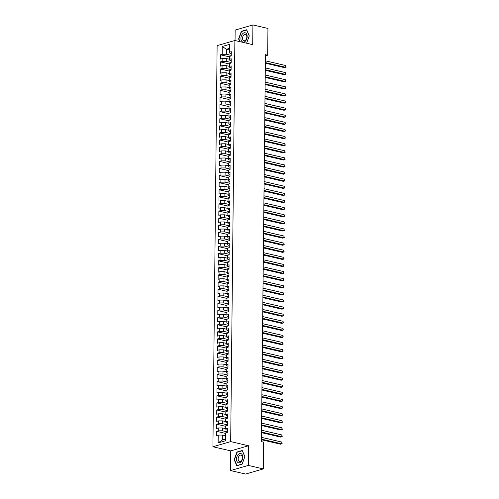 <?xml version="1.0" encoding="UTF-8"?>
<svg xmlns="http://www.w3.org/2000/svg" width="499" height="499" viewBox="0 0 499 499"><rect width="100%" height="100%" fill="white"/><g stroke="black" fill="none" stroke-linecap="round" stroke-linejoin="round"><path stroke-width="0.75" d="M230.544 470.563L248.302 465.424L248.508 445.744L230.75 450.884L230.544 470.563L245.583 474.05L263.341 468.91L263.622 442.126L261.395 441.609L265.443 54.703L267.676 55.221L267.951 28.437L252.912 24.95L235.154 30.09L235.048 40.531M230.75 450.884L212.923 446.748L217.121 45.634L234.879 40.494L230.681 441.609L212.923 446.748M229.615 50.025L226.396 49.282L222.28 46.482L222.198 54.297L220.496 54.79L220.452 59.05L222.155 58.558L222.124 61.402L220.421 61.895L220.377 66.155L222.08 65.662L222.049 68.506L220.346 68.999L220.302 73.259L222.005 72.767L221.974 75.611L220.271 76.104L220.227 80.364L221.93 79.871L221.899 82.709L220.196 83.208L220.153 87.468L221.855 86.976L221.824 89.814L220.121 90.313L220.078 94.573L221.781 94.08L221.756 96.918L220.047 97.417L220.003 101.677L221.706 101.185L221.681 104.023L219.972 104.522L219.928 108.782L221.631 108.289L221.606 111.127L219.903 111.62L219.853 115.887L221.562 115.394L221.531 118.232L219.828 118.725L219.778 122.991L221.487 122.498L221.456 125.336L219.753 125.829L219.71 130.096L221.413 129.603L221.381 132.441L219.679 132.934L219.635 137.2L221.338 136.707L221.307 139.545L219.604 140.038L219.56 144.305L221.263 143.812L221.232 146.65L219.529 147.143L219.485 151.409L221.188 150.916L221.157 153.754L219.454 154.247L219.41 158.514L221.113 158.021L221.082 160.859L219.379 161.352L219.335 165.618L221.038 165.125L221.007 167.963L219.304 168.456L219.261 172.723L220.963 172.23L220.932 175.068L219.229 175.561L219.186 179.827L220.889 179.334L220.857 182.172L219.155 182.665L219.111 186.932L220.814 186.439L220.783 189.277L219.08 189.77L219.036 194.036L220.739 193.543L220.714 196.381L219.005 196.874L218.961 201.141L220.664 200.648L220.639 203.486L218.93 203.979L218.886 208.245L220.589 207.746L220.564 210.59L218.861 211.083L218.812 215.35L220.521 214.851L220.489 217.695L218.787 218.188L218.737 222.454L220.446 221.955L220.415 224.799L218.712 225.292L218.668 229.552L220.371 229.06L220.34 231.904L218.637 232.397L218.593 236.657L220.296 236.164L220.265 239.009L218.562 239.501L218.518 243.762L220.221 243.269L220.19 246.113L218.487 246.606L218.443 250.866L220.146 250.373L220.115 253.218L218.412 253.71L218.369 257.971L220.071 257.478L220.04 260.322L218.337 260.815L218.294 265.075L219.997 264.582L219.965 267.427L218.263 267.919L218.219 272.18L219.922 271.687L219.891 274.531L218.188 275.024L218.144 279.284L219.847 278.791L219.816 281.636L218.113 282.128L218.069 286.389L219.772 285.896L219.741 288.74L218.038 289.233L217.994 293.493L219.697 293L219.672 295.845L217.963 296.337L217.92 300.598L219.622 300.105L219.597 302.949L217.888 303.442L217.845 307.702L219.548 307.209L219.523 310.054L217.82 310.546L217.77 314.807L219.479 314.314L219.448 317.158L217.745 317.651L217.695 321.911L219.404 321.418L219.373 324.263L217.67 324.755L217.626 329.016L219.329 328.523L219.298 331.367L217.595 331.86L217.552 336.12L219.254 335.627L219.223 338.472L217.52 338.964L217.477 343.225L219.18 342.732L219.148 345.576L217.445 346.069L217.402 350.329L219.105 349.836L219.073 352.681L217.371 353.173L217.327 357.434L219.03 356.941L218.999 359.785L217.296 360.278L217.252 364.538L218.955 364.045L218.924 366.89L217.221 367.383L217.177 371.643L218.88 371.15L218.849 373.994L217.146 374.487L217.102 378.747L218.805 378.254L218.774 381.099L217.071 381.592L217.028 385.852L218.73 385.359L218.699 388.197L216.996 388.696L216.953 392.956L218.656 392.464L218.631 395.302L216.922 395.801L216.878 400.061L218.581 399.568L218.556 402.406L216.853 402.905L216.803 407.165L218.506 406.673L218.481 409.511L216.778 410.01L216.728 414.27L218.437 413.777L218.406 416.615L216.703 417.108L216.653 421.374L218.362 420.882L218.331 423.72L216.628 424.212L216.585 428.479L218.288 427.986L218.256 430.824L216.554 431.317L216.51 435.583L218.213 435.091L222.361 435.047L222.304 440.024L225.536 439.089M222.28 46.482L229.671 44.342L229.59 52.158L229.896 53.225L231.274 53.549M222.304 440.024L218.132 442.906L225.523 440.767L225.604 432.951L227.307 432.458L227.351 428.192L225.648 428.685L225.679 425.847L227.382 425.354L227.425 421.087L225.723 421.58L225.748 418.742L227.457 418.249L227.5 413.983L225.798 414.476L225.822 411.638L227.532 411.145L227.575 406.878L225.872 407.371L225.897 404.533L227.6 404.04L227.65 399.774L225.941 400.267L225.972 397.429L227.675 396.936L227.725 392.669L226.016 393.162L226.047 390.324L227.75 389.831L227.793 385.565L226.091 386.058L226.122 383.22L227.825 382.727L227.868 378.46L226.166 378.953L226.197 376.115L227.9 375.622L227.943 371.356L226.24 371.849L226.272 369.011L227.974 368.518L228.018 364.251L226.315 364.744L226.346 361.906L228.049 361.413L228.093 357.147L226.39 357.646L226.421 354.801L228.124 354.309L228.168 350.042L226.465 350.541L226.496 347.697L228.199 347.204L228.243 342.938L226.54 343.437L226.571 340.592L228.274 340.1L228.317 335.839L226.615 336.332L226.646 333.488L228.349 332.995L228.392 328.735L226.689 329.228L226.721 326.383L228.423 325.891L228.467 321.63L226.764 322.123L226.789 319.279L228.498 318.786L228.542 314.526L226.839 315.019L226.864 312.174L228.573 311.682L228.617 307.421L226.914 307.914L226.939 305.07L228.642 304.577L228.692 300.317L226.983 300.81L227.014 297.965L228.717 297.473L228.767 293.212L227.057 293.705L227.089 290.861L228.792 290.368L228.835 286.108L227.132 286.601L227.164 283.756L228.866 283.264L228.91 279.003L227.207 279.496L227.238 276.652L228.941 276.159L228.985 271.899L227.282 272.392L227.313 269.547L229.016 269.055L229.06 264.794L227.357 265.287L227.388 262.443L229.091 261.95L229.135 257.69L227.432 258.183L227.463 255.338L229.166 254.846L229.209 250.585L227.507 251.078L227.538 248.234L229.241 247.741L229.284 243.481L227.581 243.974L227.613 241.129L229.315 240.637L229.359 236.376L227.656 236.869L227.687 234.025L229.39 233.532L229.434 229.272L227.731 229.765L227.762 226.92L229.465 226.427L229.509 222.167L227.806 222.66L227.831 219.816L229.54 219.323L229.584 215.063L227.881 215.556L227.906 212.711L229.615 212.218L229.659 207.958L227.956 208.451L227.981 205.607L229.683 205.114L229.733 200.854L228.024 201.347L228.055 198.502L229.758 198.009L229.808 193.749L228.099 194.242L228.13 191.398L229.833 190.905L229.877 186.645L228.174 187.137L228.205 184.293L229.908 183.8L229.952 179.54L228.249 180.033L228.28 177.195L229.983 176.696L230.027 172.436L228.324 172.928L228.355 170.09L230.058 169.591L230.101 165.331L228.399 165.824L228.43 162.986L230.133 162.487L230.176 158.227L228.473 158.719L228.505 155.881L230.207 155.389L230.251 151.122L228.548 151.615L228.579 148.777L230.282 148.284L230.326 144.018L228.623 144.51L228.654 141.672L230.357 141.18L230.401 136.913L228.698 137.406L228.729 134.568L230.432 134.075L230.476 129.809L228.773 130.301L228.804 127.463L230.507 126.971L230.55 122.704L228.848 123.197L228.873 120.359L230.582 119.866L230.625 115.6L228.922 116.092L228.947 113.254L230.657 112.762L230.7 108.495L228.997 108.988L229.022 106.15L230.725 105.657L230.775 101.391L229.066 101.883L229.097 99.045L230.8 98.553L230.85 94.286L229.141 94.779L229.172 91.941L230.875 91.448L230.918 87.182L229.216 87.674L229.247 84.836L230.95 84.343L230.993 80.077L229.291 80.57L229.322 77.732L231.025 77.239L231.068 72.973L229.365 73.465L229.397 70.627L231.099 70.134L231.143 65.868L229.44 66.361L229.471 63.523L231.174 63.03L231.218 58.763L229.515 59.262L229.546 56.418L231.249 55.925L231.293 51.659L229.59 52.158M218.132 442.906L218.213 435.091M227.313 431.928L222.404 430.787L222.435 427.942L225.648 428.691M218.256 430.824L222.404 430.787M218.288 427.986L222.435 427.942M227.388 424.824L222.479 423.682L222.51 420.844L225.723 421.586L226.028 422.653L227.407 422.971M218.331 423.72L222.479 423.682M218.362 420.882L222.51 420.844M225.648 428.685L225.953 429.758L227.332 430.076M227.463 417.719L222.554 416.578L222.585 413.74L225.798 414.482L226.103 415.548L227.482 415.867M218.406 416.615L222.554 416.578M218.437 413.777L222.585 413.74M227.532 410.615L222.629 409.473L222.654 406.635L225.872 407.377L226.178 408.444L227.556 408.762M218.481 409.511L222.629 409.473M218.506 406.673L222.654 406.635M227.606 403.51L222.704 402.369L222.729 399.531L225.947 400.273L226.253 401.339L227.625 401.658M218.556 402.406L222.704 402.369M218.581 399.568L222.729 399.531M227.681 396.406L222.779 395.264L222.804 392.426L226.022 393.168M218.631 395.302L222.779 395.264M218.656 392.464L222.804 392.426M227.756 389.301L222.853 388.16L222.878 385.322L226.097 386.064M218.699 388.197L222.853 388.16M218.73 385.359L222.878 385.322M226.016 393.162L226.328 394.235L227.7 394.553M227.831 382.197L222.922 381.055L222.953 378.217L226.166 378.959L226.477 380.026L227.85 380.35M218.774 381.099L222.922 381.055M218.805 378.254L222.953 378.217M226.091 386.058L226.403 387.13L227.775 387.455M227.906 375.092L222.997 373.951L223.028 371.113L226.24 371.855L226.552 372.921L227.924 373.246M218.849 373.994L222.997 373.951M218.88 371.15L223.028 371.113M227.981 367.988L223.072 366.846L223.103 364.008L226.315 364.75L226.627 365.817L227.999 366.141M218.924 366.89L223.072 366.846M218.955 364.045L223.103 364.008M228.055 360.883L223.147 359.742L223.178 356.904L226.39 357.646L226.702 358.712L228.074 359.037M218.999 359.785L223.147 359.742M219.03 356.941L223.178 356.904M228.13 353.779L223.221 352.637L223.253 349.799L226.465 350.541L226.771 351.608L228.149 351.932M219.073 352.681L223.221 352.637M219.105 349.836L223.253 349.799M228.205 346.674L223.296 345.533L223.327 342.694L226.54 343.437L226.845 344.51L228.224 344.828M219.148 345.576L223.296 345.533M219.18 342.732L223.327 342.694M228.28 339.57L223.371 338.428L223.402 335.59L226.615 336.332L226.92 337.405L228.299 337.723M219.223 338.472L223.371 338.428M219.254 335.627L223.402 335.59M228.355 332.465L223.446 331.324L223.477 328.485L226.689 329.228L226.995 330.301L228.374 330.619M219.298 331.367L223.446 331.324M219.329 328.523L223.477 328.485M228.43 325.36L223.521 324.219L223.552 321.381L226.764 322.123L227.07 323.196L228.448 323.514M219.373 324.263L223.521 324.219M219.404 321.418L223.552 321.381M228.498 318.256L223.596 317.115L223.627 314.276L226.839 315.019L227.145 316.092L228.523 316.41M219.448 317.158L223.596 317.115M219.479 314.314L223.627 314.276M228.573 311.151L223.671 310.01L223.695 307.172L226.914 307.914L227.22 308.987L228.598 309.305M219.523 310.054L223.671 310.01M219.548 307.209L223.695 307.172M228.648 304.047L223.745 302.912L223.77 300.067L226.989 300.81L227.294 301.883L228.667 302.201M219.597 302.949L223.745 302.912M219.622 300.105L223.77 300.067M228.723 296.942L223.82 295.807L223.845 292.963L227.064 293.705M219.672 295.845L223.82 295.807M219.697 293L223.845 292.963M228.798 289.838L223.889 288.703L223.92 285.858L227.139 286.601L227.444 287.673L228.816 287.992M219.741 288.74L223.889 288.703M219.772 285.896L223.92 285.858M227.057 293.705L227.369 294.778L228.742 295.096M228.873 282.733L223.964 281.598L223.995 278.754L227.207 279.496L227.519 280.569L228.891 280.887M219.816 281.636L223.964 281.598M219.847 278.791L223.995 278.754M228.947 275.629L224.039 274.494L224.07 271.649L227.282 272.398L227.594 273.464L228.966 273.783M219.891 274.531L224.039 274.494M219.922 271.687L224.07 271.649M229.022 268.524L224.113 267.389L224.145 264.545L227.357 265.293L227.669 266.36L229.041 266.678M219.965 267.427L224.113 267.389M219.997 264.582L224.145 264.545M229.097 261.42L224.188 260.285L224.219 257.44L227.432 258.189M220.04 260.322L224.188 260.285M220.071 257.478L224.219 257.44M229.172 254.315L224.263 253.18L224.294 250.336L227.507 251.084L227.812 252.151L229.191 252.469M220.115 253.218L224.263 253.18M220.146 250.373L224.294 250.336M227.432 258.183L227.744 259.255L229.116 259.574M229.247 247.211L224.338 246.076L224.369 243.231L227.581 243.98L227.887 245.046L229.266 245.365M220.19 246.113L224.338 246.076M220.221 243.269L224.369 243.231M229.322 240.106L224.413 238.971L224.444 236.127L227.656 236.875L227.962 237.942L229.34 238.26M220.265 239.009L224.413 238.971M220.296 236.164L224.444 236.127M229.397 233.002L224.488 231.867L224.519 229.022L227.731 229.771L228.037 230.837L229.415 231.156M220.34 231.904L224.488 231.867M220.371 229.06L224.519 229.022M229.471 225.897L224.562 224.762L224.594 221.918L227.806 222.666M220.415 224.799L224.562 224.762M220.446 221.955L224.594 221.918M229.54 218.793L224.637 217.658L224.669 214.813L227.881 215.562L228.186 216.628L229.565 216.946M220.489 217.695L224.637 217.658M220.521 214.851L224.669 214.813M227.806 222.66L228.112 223.733L229.49 224.051M229.615 211.688L224.712 210.553L224.737 207.709L227.956 208.457L228.261 209.524L229.64 209.842M220.564 210.59L224.712 210.553M220.589 207.746L224.737 207.709M229.69 204.584L224.787 203.449L224.812 200.604L228.031 201.353M220.639 203.486L224.787 203.449M220.664 200.648L224.812 200.604M229.765 197.479L224.862 196.344L224.887 193.5L228.105 194.248L228.411 195.315L229.783 195.633M220.714 196.381L224.862 196.344M220.739 193.543L224.887 193.5M228.024 201.347L228.336 202.419L229.708 202.737M229.839 190.375L224.93 189.24L224.962 186.395L228.18 187.144M220.783 189.277L224.93 189.24M220.814 186.439L224.962 186.395M229.914 183.27L225.005 182.135L225.037 179.291L228.249 180.039L228.561 181.106L229.933 181.424M220.857 182.172L225.005 182.135M220.889 179.334L225.037 179.291M228.174 187.137L228.486 188.21L229.858 188.528M229.989 176.166L225.08 175.03L225.111 172.186L228.324 172.935L228.636 174.001L230.008 174.319M220.932 175.068L225.08 175.03M220.963 172.23L225.111 172.186M230.064 169.061L225.155 167.926L225.186 165.082L228.399 165.83L228.71 166.897L230.083 167.215M221.007 167.963L225.155 167.926M221.038 165.125L225.186 165.082M230.139 161.957L225.23 160.821L225.261 157.977L228.473 158.726L228.785 159.792L230.158 160.11M221.082 160.859L225.23 160.821M221.113 158.021L225.261 157.977M230.214 154.852L225.305 153.717L225.336 150.873L228.548 151.621M221.157 153.754L225.305 153.717M221.188 150.916L225.336 150.873M230.288 147.748L225.38 146.612L225.411 143.768L228.623 144.517L228.929 145.583L230.307 145.901M221.232 146.65L225.38 146.612M221.263 143.812L225.411 143.768M228.548 151.615L228.854 152.688L230.232 153.006M230.363 140.643L225.454 139.508L225.486 136.664L228.698 137.412L229.004 138.479L230.382 138.797M221.307 139.545L225.454 139.508M221.338 136.707L225.486 136.664M230.438 133.545L225.529 132.403L225.56 129.559L228.773 130.308L229.078 131.374L230.457 131.692M221.381 132.441L225.529 132.403M221.413 129.603L225.56 129.559M230.513 126.44L225.604 125.299L225.635 122.461L228.848 123.203L229.153 124.27L230.532 124.588M221.456 125.336L225.604 125.299M221.487 122.498L225.635 122.461M230.582 119.336L225.679 118.194L225.71 115.356L228.922 116.099M221.531 118.232L225.679 118.194M221.562 115.394L225.71 115.356M230.657 112.231L225.754 111.09L225.779 108.252L228.997 108.994L229.303 110.061L230.681 110.379M221.606 111.127L225.754 111.09M221.631 108.289L225.779 108.252M228.922 116.092L229.228 117.165L230.607 117.483M230.731 105.127L225.829 103.985L225.854 101.147L229.072 101.89L229.378 102.956L230.75 103.274M221.681 104.023L225.829 103.985M221.706 101.185L225.854 101.147M230.806 98.022L225.904 96.881L225.928 94.043L229.147 94.785L229.453 95.852L230.825 96.17M221.756 96.918L225.904 96.881M221.781 94.08L225.928 94.043M230.881 90.918L225.972 89.776L226.003 86.938L229.222 87.681L229.528 88.747L230.9 89.065M221.824 89.814L225.972 89.776M221.855 86.976L226.003 86.938M230.956 83.813L226.047 82.672L226.078 79.834L229.291 80.576M221.899 82.709L226.047 82.672M221.93 79.871L226.078 79.834M231.031 76.709L226.122 75.567L226.153 72.729L229.365 73.472L229.677 74.538L231.049 74.862M221.974 75.611L226.122 75.567M222.005 72.767L226.153 72.729M229.291 80.57L229.602 81.643L230.975 81.967M231.106 69.604L226.197 68.463L226.228 65.625L229.44 66.367L229.752 67.434L231.124 67.758M222.049 68.506L226.197 68.463M222.08 65.662L226.228 65.625M231.18 62.5L226.272 61.358L226.303 58.52L229.515 59.262L229.827 60.329L231.199 60.653M222.124 61.402L226.272 61.358M222.155 58.558L226.303 58.52M231.255 55.395L226.346 54.254L226.396 49.282L229.627 48.347M222.198 54.297L226.346 54.254M248.302 465.424L263.341 468.91M234.879 40.494L252.706 44.629L252.912 24.95M248.508 445.744L230.681 441.609M265.431 55.869L267.676 55.221M225.573 435.795L222.361 435.047M246.625 43.22L249.275 35.847L246.674 29.765L241.329 31.312L238.584 38.947L239.726 41.617M242.271 450.485L236.925 452.032L234.174 459.666L236.782 465.748L242.127 464.195L244.872 456.566L242.271 450.485M220.496 54.79L229.54 56.886M220.421 61.895L229.465 63.991M220.346 68.999L229.39 71.095M220.271 76.104L229.315 78.2M220.196 83.208L229.241 85.304M220.121 90.313L229.166 92.409M220.047 97.417L229.091 99.513M219.972 104.522L229.022 106.618M219.903 111.62L228.947 113.722M219.828 118.725L228.873 120.827M219.753 125.829L228.798 127.931M219.679 132.934L228.723 135.036M219.604 140.038L228.648 142.14M219.529 147.143L228.573 149.245M219.454 154.247L228.498 156.349M219.379 161.352L228.423 163.454M219.304 168.456L228.349 170.558M219.229 175.561L228.274 177.663M219.155 182.665L228.199 184.767M219.08 189.77L228.124 191.866M219.005 196.874L228.049 198.97M218.93 203.979L227.981 206.075M218.861 211.083L227.906 213.179M218.787 218.188L227.831 220.284M218.712 225.292L227.756 227.388M218.637 232.397L227.681 234.493M218.562 239.501L227.606 241.597M218.487 246.606L227.532 248.702M218.412 253.71L227.457 255.806M218.337 260.815L227.382 262.911M218.263 267.919L227.307 270.015M218.188 275.024L227.232 277.12M218.113 282.128L227.157 284.224M218.038 289.233L227.082 291.329M217.963 296.337L227.008 298.433M217.888 303.442L226.939 305.538M217.82 310.546L226.864 312.642M217.745 317.651L226.789 319.747M217.67 324.755L226.714 326.851M217.595 331.86L226.64 333.956M217.52 338.964L226.565 341.06M217.445 346.069L226.49 348.165M217.371 353.173L226.415 355.269M217.296 360.278L226.34 362.374M217.221 367.383L226.265 369.478M217.146 374.487L226.19 376.583M217.071 381.592L226.116 383.687M216.996 388.696L226.041 390.792M216.922 395.801L225.966 397.896M216.853 402.905L225.897 405.001M216.778 410.01L225.822 412.105M216.703 417.108L225.748 419.21M216.628 424.212L225.673 426.314M216.554 431.317L225.598 433.419M238.902 39.016L238.584 38.947M241.847 31.437L241.329 31.312M237.443 452.156L236.925 452.032M234.499 459.741L234.174 459.666M265.356 63.211L284.499 67.652L285.702 67.303L265.362 62.587M285.721 65.531L286.07 67.047L285.702 67.303L285.721 65.531L265.381 60.816M265.281 70.315L284.424 74.756L285.628 74.407L265.287 69.692M285.646 72.636L285.996 74.151L285.628 74.407L285.646 72.636L265.306 67.92M265.206 77.42L284.355 81.861L285.553 81.512L265.212 76.796M285.571 79.74L285.921 81.256L285.553 81.512L285.571 79.74L265.231 75.018M245.558 40.968A4.778 3.006 -76.9 0 0 246.768 34.331A4.778 3.006 -76.9 0 0 242.526 33.876A4.778 3.006 -76.9 0 0 241.316 40.513A4.778 3.006 -76.9 0 0 245.558 40.968M245.739 40.001A3.275 2.058 -76.9 0 0 246.83 36.664A3.275 2.058 -76.9 0 0 245.439 34.387A3.275 2.058 -76.9 0 0 243.662 35.148A3.275 2.058 -76.9 0 0 242.57 38.485A3.275 2.058 -76.9 0 0 243.961 40.762A3.275 2.058 -76.9 0 0 245.739 40.001M240.044 41.691L238.859 38.922L241.522 31.531L246.699 30.027L249.226 35.922L246.6 43.213M241.154 461.687A4.778 3.006 -76.9 0 0 242.364 455.051A4.778 3.006 -76.9 0 0 238.117 454.595A4.778 3.006 -76.9 0 0 236.913 461.232A4.778 3.006 -76.9 0 0 241.154 461.687M241.335 460.727A3.275 2.058 -76.9 0 0 242.427 457.383A3.275 2.058 -76.9 0 0 241.036 455.107A3.275 2.058 -76.9 0 0 239.258 455.868A3.275 2.058 -76.9 0 0 238.166 459.205A3.275 2.058 -76.9 0 0 239.557 461.481A3.275 2.058 -76.9 0 0 241.335 460.727M234.455 459.641L237.112 452.25L242.296 450.747L244.816 456.641L242.158 464.033L236.975 465.536L234.455 459.641M265.131 84.524L284.28 88.965L285.478 88.616L265.137 83.901M285.497 86.845L285.846 88.36L285.478 88.616L285.497 86.845L265.156 82.123M265.056 91.629L284.205 96.07L285.403 95.721L265.063 91.005M285.422 93.949L285.784 94.754L285.403 95.721L285.422 93.949L265.081 89.227M264.981 98.733L284.131 103.174L285.328 102.825L264.988 98.11M285.347 101.054L285.709 101.858L285.328 102.825L285.347 101.054L265.006 96.332M264.907 105.838L284.056 110.279L285.253 109.93L264.913 105.214M285.272 108.158L285.634 108.963L285.253 109.93L285.272 108.158L264.932 103.436M264.832 112.942L283.981 117.384L285.178 117.034L264.844 112.319M285.197 115.263L285.553 116.772L285.178 117.034L285.197 115.263L264.863 110.541M264.763 120.047L283.906 124.488L285.104 124.139L264.769 119.423M285.122 122.361L285.478 123.877L285.104 124.139L285.122 122.361L264.788 117.645M264.688 127.151L283.831 131.593L285.029 131.243L264.695 126.528M285.048 129.466L285.403 130.981L285.029 131.243L285.048 129.466L264.713 124.75M264.613 134.256L283.756 138.697L284.954 138.348L264.62 133.632M284.973 136.57L285.328 138.086L284.954 138.348L284.973 136.57L264.638 131.855M264.539 141.36L283.682 145.802L284.885 145.452L264.545 140.737M284.904 143.675L285.253 145.19L284.885 145.452L284.904 143.675L264.564 138.959M264.464 148.465L283.607 152.906L284.81 152.557L264.47 147.841M284.829 150.779L285.178 152.295L284.81 152.557L284.829 150.779L264.489 146.064M264.389 155.569L283.532 160.011L284.736 159.661L264.395 154.946M284.754 157.884L285.104 159.399L284.736 159.661L284.754 157.884L264.414 153.168M264.314 162.674L283.457 167.115L284.661 166.766L264.32 162.05M284.68 164.988L285.029 166.504L284.661 166.766L284.68 164.988L264.339 160.273M264.239 169.779L283.382 174.22L284.586 173.87L264.245 169.155M284.605 172.093L284.954 173.608L284.586 173.87L284.605 172.093L264.264 167.377M264.164 176.883L283.313 181.324L284.511 180.975L264.171 176.259M284.53 179.197L284.879 180.713L284.511 180.975L284.53 179.197L264.189 174.482M264.09 183.988L283.239 188.429L284.436 188.079L264.096 183.364M284.455 186.302L284.804 187.817L284.436 188.079L284.455 186.302L264.114 181.586M264.015 191.092L283.164 195.533L284.361 195.184L264.021 190.468M284.38 193.406L284.742 194.211L284.361 195.184L284.38 193.406L264.04 188.691M263.94 198.197L283.089 202.638L284.287 202.288L263.946 197.573M284.305 200.511L284.667 201.315L284.287 202.288L284.305 200.511L263.965 195.795M263.865 205.301L283.014 209.742L284.212 209.393L263.871 204.677M284.23 207.615L284.592 208.42L284.212 209.393L284.23 207.615L263.89 202.9M263.79 212.406L282.939 216.847L284.137 216.497L263.803 211.782M284.156 214.72L284.511 216.235L284.137 216.497L284.156 214.72L263.821 210.004M263.721 219.51L282.864 223.951L284.062 223.602L263.728 218.886M284.081 221.824L284.436 223.34L284.062 223.602L284.081 221.824L263.746 217.109M263.647 226.615L282.79 231.056L283.987 230.706L263.653 225.991M284.006 228.929L284.361 230.444L283.987 230.706L284.006 228.929L263.672 224.213M263.572 233.719L282.715 238.16L283.912 237.811L263.578 233.095M283.931 236.033L284.287 237.549L283.912 237.811L283.931 236.033L263.597 231.318M263.497 240.824L282.64 245.265L283.844 244.915L263.503 240.2M283.862 243.138L284.212 244.653L283.844 244.915L283.862 243.138L263.522 238.422M263.422 247.928L282.565 252.369L283.769 252.02L263.428 247.304M283.788 250.242L284.137 251.758L283.769 252.02L283.788 250.242L263.447 245.527M263.347 255.033L282.49 259.468L283.694 259.124L263.353 254.409M283.713 257.347L284.062 258.862L283.694 259.124L283.713 257.347L263.372 252.631M263.272 262.137L282.415 266.572L283.619 266.229L263.279 261.513M283.638 264.451L283.987 265.967L283.619 266.229L283.638 264.451L263.297 259.736M263.198 269.242L282.34 273.677L283.544 273.333L263.204 268.618M283.563 271.556L283.912 273.072L283.544 273.333L283.563 271.556L263.223 266.84M263.123 276.346L282.272 280.781L283.469 280.438L263.129 275.722M283.488 278.66L283.837 280.176L283.469 280.438L283.488 278.66L263.148 273.945M263.048 283.451L282.197 287.886L283.395 287.543L263.054 282.827M283.413 285.765L283.763 287.281L283.395 287.543L283.413 285.765L263.073 281.049M262.973 290.555L282.122 294.99L283.32 294.647L262.979 289.931M283.338 292.869L283.7 293.674L283.32 294.647L283.338 292.869L262.998 288.154M262.898 297.66L282.047 302.095L283.245 301.752L262.904 297.036M283.264 299.974L283.625 300.778L283.245 301.752L283.264 299.974L262.923 295.258M262.823 304.764L281.972 309.199L283.17 308.856L262.83 304.134M283.189 307.078L283.551 307.883L283.17 308.856L283.189 307.078L262.848 302.363M262.755 311.869L281.898 316.304L283.095 315.961L262.761 311.239M283.114 314.183L283.469 315.699L283.095 315.961L283.114 314.183L262.78 309.467M262.68 318.967L281.823 323.408L283.02 323.065L262.686 318.343M283.039 321.287L283.395 322.803L283.02 323.065L283.039 321.287L262.705 316.572M262.605 326.072L281.748 330.513L282.945 330.17L262.611 325.448M282.964 328.392L283.32 329.908L282.945 330.17L282.964 328.392L262.63 323.676M262.53 333.176L281.673 337.617L282.871 337.274L262.536 332.552M282.889 335.496L283.245 337.012L282.871 337.274L282.889 335.496L262.555 330.781M262.455 340.281L281.598 344.722L282.802 344.379L262.462 339.657M282.821 342.601L283.17 344.117L282.802 344.379L282.821 342.601L262.48 337.885M262.38 347.385L281.523 351.826L282.727 351.477L262.387 346.761M282.746 349.705L283.095 351.221L282.727 351.477L282.746 349.705L262.405 344.99M262.306 354.49L281.448 358.931L282.652 358.581L262.312 353.866M282.671 356.81L283.02 358.326L282.652 358.581L282.671 356.81L262.331 352.094M262.231 361.594L281.374 366.035L282.577 365.686L262.237 360.97M282.596 363.914L282.945 365.43L282.577 365.686L282.596 363.914L262.256 359.199M262.156 368.699L281.299 373.14L282.503 372.79L262.162 368.075M282.521 371.019L282.871 372.535L282.503 372.79L282.521 371.019L262.181 366.303M262.081 375.803L281.23 380.244L282.428 379.895L262.087 375.179M282.446 378.123L282.796 379.639L282.428 379.895L282.446 378.123L262.106 373.408M262.006 382.908L281.155 387.349L282.353 386.999L262.012 382.284M282.372 385.228L282.721 386.744L282.353 386.999L282.372 385.228L262.031 380.506M261.931 390.012L281.08 394.453L282.278 394.104L261.938 389.388M282.297 392.333L282.659 393.137L282.278 394.104L282.297 392.333L261.956 387.611M261.856 397.117L281.006 401.558L282.203 401.208L261.863 396.493M282.222 399.437L282.584 400.242L282.203 401.208L282.222 399.437L261.881 394.715M261.782 404.221L280.931 408.662L282.128 408.313L261.788 403.597M282.147 406.542L282.509 407.346L282.128 408.313L282.147 406.542L261.807 401.82M261.713 411.326L280.856 415.767L282.054 415.418L261.719 410.702M282.072 413.646L282.428 415.156L282.054 415.418L282.072 413.646L261.738 408.924M261.638 418.43L280.781 422.871L281.979 422.522L261.644 417.806M281.997 420.751L282.353 422.26L281.979 422.522L281.997 420.751L261.663 416.029M261.563 425.535L280.706 429.976L281.904 429.627L261.57 424.911M281.923 427.849L282.278 429.365L281.904 429.627L281.923 427.849L261.588 423.133M261.488 432.639L280.631 437.08L281.829 436.731L261.495 432.015M281.848 434.953L282.203 436.469L281.829 436.731L281.848 434.953L261.513 430.238M261.414 439.744L280.557 444.185L281.76 443.836L261.42 439.12M281.779 442.058L282.128 443.574L281.76 443.836L281.779 442.058L261.439 437.342"/></g></svg>
